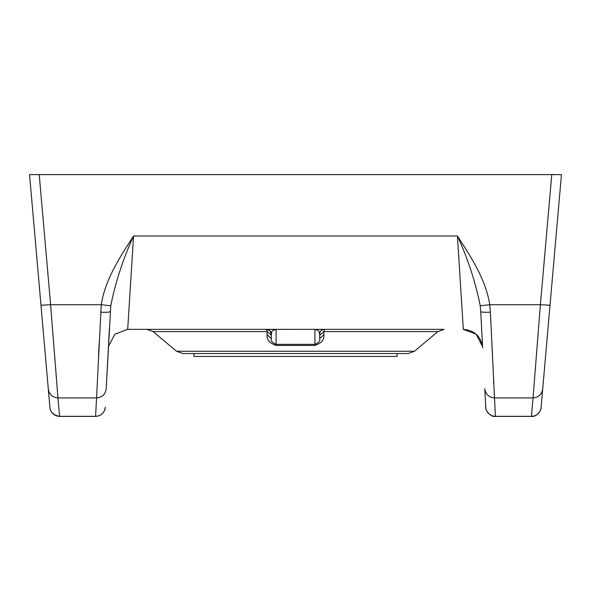 <?xml version="1.0" encoding="UTF-8"?>
<svg xmlns="http://www.w3.org/2000/svg" width="591" height="591" viewBox="0 0 591 591"><rect width="100%" height="100%" fill="white"/><g stroke="black" fill="none" stroke-linecap="round" stroke-linejoin="round"><path stroke-width="0.89" d="M182.767 353.529L193.959 353.529L193.959 356.425L397.041 356.425L397.041 353.529L408.233 353.529L182.767 353.529L176.554 351.261L153.135 331.61L267.11 331.61L267.125 334.765C266.541 339.884 269.666 343.445 276.499 345.44L314.501 345.44C321.334 343.445 324.459 339.884 323.875 334.765L323.89 331.61L437.865 331.61L444.085 329.35M176.576 351.261L414.446 351.261L437.865 331.61M57.933 397.728L50.612 304.72L101.26 304.72C105.132 279.639 119.663 257.469 133.559 236.016L457.441 236.016C471.33 257.462 485.868 279.632 489.74 304.72L540.388 304.72L533.067 397.736M561.45 174.611L551.772 174.611L561.45 174.611L550.022 305.229L540.388 304.72L551.772 174.611L39.228 174.611L50.612 304.72L40.978 305.229L29.55 174.611L39.228 174.611L29.55 174.611M490.39 312.181L489.74 304.72L480.232 305.791L480.734 311.605C481.377 312.225 484.59 312.417 490.39 312.181L495.398 416.323L531.442 416.323L533.052 397.92L494.438 397.92C488.801 397.351 485.58 394.3 484.783 388.775L485.743 407.169A9.67 9.655 177 0 0 495.398 416.323M482.537 345.971L482.625 347.678L482.515 346.392L476.147 334.225L463.307 329.35L457.441 236.016C467.887 258.777 475.489 282.033 480.232 305.791M348.69 329.35L127.693 329.35L133.559 236.016C123.113 258.777 115.511 282.033 110.768 305.791L101.26 304.72L96.562 397.92L57.948 397.92L59.558 416.323L95.602 416.323L96.562 397.92C102.199 397.351 105.42 394.3 106.217 388.775L110.768 305.791M480.734 311.605L482.625 347.678C481.03 336.464 474.588 330.354 463.307 329.35M542.686 389.107L550.022 305.229L542.686 389.107C541.77 394.441 538.564 397.374 533.052 397.92C538.564 397.374 541.77 394.441 542.686 389.107L541.075 407.502A9.67 9.655 -175 0 1 531.442 416.323M242.31 329.35L127.693 329.35L114.846 334.225L108.485 346.407L108.375 347.678L108.463 345.971M269.791 329.35L146.915 329.35L266.489 329.35L269.91 330.768L271.321 334.181A4.839 4.839 0 0 0 266.489 329.35L269.91 330.768L271.321 334.181C272.229 332.585 270.094 330.945 276.13 329.364L314.9 329.35L314.907 344.331C318.822 342.714 320.411 340.756 319.679 338.473L319.679 334.181C318.771 332.585 320.906 330.945 314.87 329.364M322.051 330.022L324.511 329.35C321.585 329.645 319.975 331.255 319.679 334.181C319.967 331.248 321.578 329.638 324.511 329.35L444.085 329.35L324.511 329.35A4.839 4.839 0 0 0 319.679 334.181C319.967 331.248 321.578 329.638 324.511 329.35L323.89 331.61L319.679 335.311M323.247 329.35L322.634 329.35M321.142 329.35L319.384 329.35M319.088 329.35L318.002 329.35M317.544 329.35L316.495 329.35M315.646 329.35L315.033 329.35L315.646 329.35M276.012 329.35L275.376 329.35M274.483 329.35L273.855 329.35M100.61 312.181C106.41 312.417 109.623 312.225 110.266 311.605M40.978 305.229L48.314 389.107L40.978 305.229M49.925 407.502L48.314 389.107L49.925 407.502A9.67 9.655 175 0 0 59.558 416.323M481.687 329.712L481.658 329.165M108.412 347.131L106.217 388.775M271.321 335.311L267.11 331.61L266.489 329.35M276.1 329.35L276.093 344.331L276.499 345.44M53.493 341.295L56.226 376.031M57.187 388.191L57.371 390.555M533.592 391.065L533.651 390.259M534.789 375.817L537.507 341.295M491.86 343.216L492.68 360.746M493.455 377.176L493.758 383.552M494.157 392.062L494.431 397.75M108.485 346.392L114.853 334.225L127.693 329.35L114.853 334.225L108.485 346.392L108.375 347.663M96.569 397.75L96.791 393.133M98.49 357.082L99.14 343.238M314.501 345.44L314.907 344.331L276.093 344.331C272.178 342.714 270.589 340.756 271.321 338.473L271.321 334.181M271.321 338.473L267.125 334.765M323.875 334.765L319.679 338.473M399.464 353.529L191.536 353.529M48.314 389.107C49.23 394.441 52.436 397.374 57.948 397.92C52.436 397.374 49.23 394.441 48.314 389.107M105.257 407.169A9.67 9.655 -177 0 1 95.602 416.323M547.14 305.215L549.896 305.266M482.515 346.392L482.625 347.663M109.342 329.231L108.655 342.322M485.743 407.221C484.916 409.356 490.227 417.578 495.406 416.389L531.435 416.389C536.429 417.49 541.733 409.799 541.068 407.561M153.135 331.61L146.915 329.35M274.918 329.35L274.512 329.35M317.374 329.35L316.968 329.35M49.932 407.561C50.346 412.215 53.552 415.163 59.565 416.389L95.594 416.389C101.224 415.872 104.444 412.813 105.257 407.221M109.342 329.268L108.655 342.315M108.449 346.319L108.389 347.375M414.446 351.261L408.233 353.529"/></g></svg>
